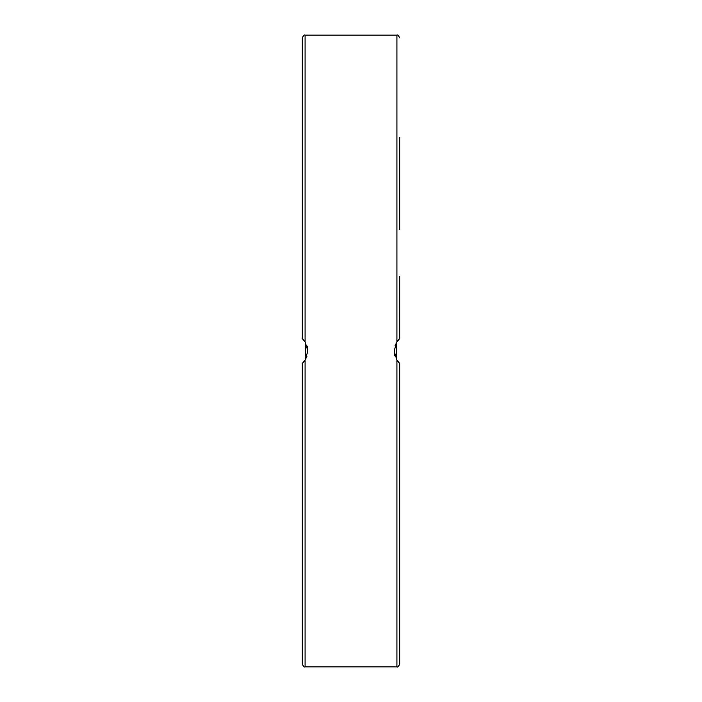 <?xml version="1.0" encoding="UTF-8"?>
<svg xmlns="http://www.w3.org/2000/svg" width="702" height="702" viewBox="0 0 702 702"><rect width="100%" height="100%" fill="white"/><g stroke="black" fill="none" stroke-linecap="round" stroke-linejoin="round"><path stroke-width="1.05" d="M397.911 361.574L396.367 359.327L396.367 342.673L398.367 339.891M396.92 360.231L396.92 666.9C397.525 667.497 398.455 666.567 399.71 664.118L399.71 363.443L396.92 360.231L394.138 351L396.92 341.769L399.71 338.557L399.71 276.281L399.71 338.557L397.709 340.681L395.112 345.384M399.71 276.281L399.666 338.592M394.296 353.264L394.901 355.967M396.586 359.705L398.938 362.715M305.414 359.705L305.633 342.673L304.089 340.426M305.08 341.769L305.08 35.1C304.431 34.521 303.51 35.451 302.29 37.882L302.29 338.557L305.08 341.769L307.862 351L305.08 360.231L302.29 363.443L304.291 361.319L306.888 356.616M307.704 348.736L307.099 346.033M305.414 342.295L303.062 339.285M305.633 359.327L303.633 362.109M302.29 114.172L302.29 137.557M302.404 363.346L303.062 362.715M302.29 363.443L302.29 664.118C303.51 666.549 304.431 667.479 305.08 666.9L305.08 360.231M399.71 664.118L399.71 564.443M399.71 137.557L399.71 229.528M305.08 35.1L396.92 35.1L396.92 341.769M305.08 666.9L396.92 666.9M396.92 35.1C397.525 34.503 398.455 35.433 399.71 37.882"/></g></svg>
